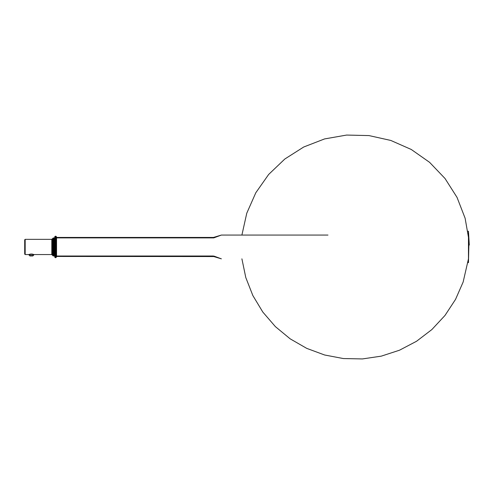 <?xml version="1.0" encoding="UTF-8"?>
<svg xmlns="http://www.w3.org/2000/svg" width="494" height="494" viewBox="0 0 494 494"><rect width="100%" height="100%" fill="white"/><g stroke="black" fill="none" stroke-linecap="round" stroke-linejoin="round"><path stroke-width="0.74" d="M327.967 235.064L221.368 235.064L213.76 237.898L56.557 237.898L56.557 256.46L213.748 256.547L213.18 256.46L213.18 256.009L56.557 256.009M214.316 256.219L221.368 258.837L213.748 256.547A1.902 0.661 -72.6 0 0 214.316 256.219L213.18 256.009M56.557 237.441L213.476 237.441L56.557 237.441L56.557 236.922L56.557 237.898M241.899 235.064L246.765 213.229L255.799 192.765L268.656 174.456L284.834 159.006L303.711 147.008L324.57 138.925L346.609 135.066L368.969 135.578L390.803 140.444L411.274 149.478L429.582 162.328L445.032 178.507L457.03 197.384L465.12 218.243L468.979 240.282L468.466 262.647L468.466 231.26L469.3 245.049M468.466 262.647L467.935 262.647M213.76 237.898L213.476 237.441L221.368 235.064M56.557 256.46L56.557 256.985L56.557 256.46M54.655 256.985L54.655 236.922L55.371 236.206L55.371 257.701L54.655 256.985M54.513 254.558L54.42 239.25L54.655 254.657M53.229 255.985L54.42 255.275L54.42 238.633L53.704 237.917L52.518 238.633L52.518 255.275L53.229 255.985L53.229 237.917M33.648 254.558L51.802 254.558L52.518 255.275M29.072 254.558L25.175 254.558L25.175 239.343L51.802 239.343L52.518 238.633M29.93 255.985L32.783 255.985L29.93 255.985L28.979 254.527C30.56 253.854 32.141 253.854 33.728 254.527M25.175 254.558L24.7 254.083L24.7 239.818L25.175 239.343M56.557 256.985L55.371 257.701M54.562 254.558L54.655 239.25M53.704 255.985L53.704 237.917M51.802 254.558L51.802 239.343M55.847 257.701L55.847 236.206L56.557 236.922M28.979 255.034L33.734 255.034L33.734 254.527M241.899 258.837L245.802 277.591L252.848 295.542L262.808 312.06L275.38 326.627L290.169 338.841L306.737 348.375L324.62 354.995L343.342 358.551L362.398 358.934L381.288 356.143L399.504 350.209L416.522 341.28L431.842 329.584L444.989 315.456L455.536 299.389L463.144 282.025L468.466 258.831M468.466 231.26L467.935 231.26M55.847 236.206L55.371 236.206M33.734 255.034L32.783 255.985"/></g></svg>
